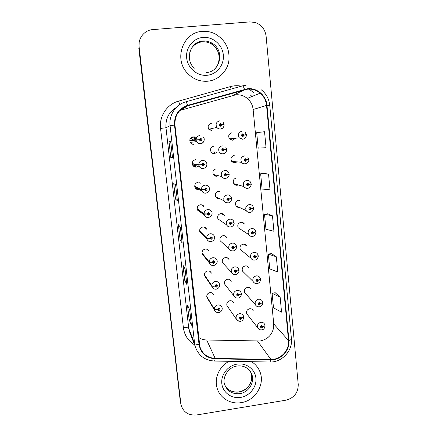 <?xml version="1.0" encoding="UTF-8"?>
<svg xmlns="http://www.w3.org/2000/svg" width="437" height="437" viewBox="0 0 437 437"><rect width="100%" height="100%" fill="white"/><g stroke="black" fill="none" stroke-linecap="round" stroke-linejoin="round"><path stroke-width="0.66" d="M212.879 293.533L213.731 294.838C213.021 293.227 211.759 292.484 209.957 292.615C207.46 293.309 206.45 294.899 206.919 297.389L207.651 298.618M210.235 271.617L211.382 273.147C210.65 271.546 209.394 270.814 207.608 270.94C205.073 271.639 204.063 273.256 204.576 275.785L205.565 277.238M204.669 227.409L206.603 229.152C205.832 227.611 204.582 226.901 202.85 227.011C200.228 227.737 199.223 229.414 199.84 232.042L206.936 239.23L206.706 238.378L209.7 238.291L211.153 239.383C212.759 238.291 212.661 237.411 210.869 236.745L209.684 238.176L210.481 238.11L210.956 237.537L211.503 237.854L211.071 238.591L210.487 238.154L209.7 238.291M202.282 205.592L204.172 206.843C203.38 205.346 202.134 204.653 200.441 204.756C197.759 205.499 196.765 207.209 197.448 209.897L204.369 215.151L204.101 214.201L207.094 214.026L208.558 215.141C210.17 214.043 210.077 213.158 208.274 212.475L207.083 213.912L207.886 213.846L208.362 213.272L208.908 213.584L208.476 214.338L207.892 213.895L207.094 214.026M198.513 210.705L197.803 210.536M198.005 182.305C195.268 183.065 194.279 184.824 195.049 187.571C195.847 189.084 197.098 189.795 198.808 189.691L199.239 189.614M195.552 159.647L195.552 159.647C192.739 160.439 191.767 162.247 192.641 165.066C193.46 166.519 194.7 167.202 196.36 167.103L198.398 166.202M207.428 249.478L209.006 251.253C208.258 249.68 207.001 248.953 205.243 249.074C202.664 249.784 201.659 251.428 202.216 254.006L203.587 255.716M196.344 138.152L193.072 136.792C190.171 137.622 189.221 139.49 190.226 142.386C191.073 143.762 192.296 144.407 193.891 144.314M232.588 301.443L233.587 302.775C232.855 301.268 231.632 300.585 229.922 300.727C227.377 301.464 226.388 303.103 226.961 305.627L227.846 306.911M230.037 279.729L231.331 281.242C230.583 279.767 229.359 279.09 227.677 279.221C225.088 279.975 224.105 281.636 224.727 284.208L225.885 285.678M222.083 214.015L224.41 215.457C223.602 214.092 222.406 213.464 220.816 213.578C218.068 214.381 217.107 216.151 217.937 218.882L226.606 224.891C225.716 221.925 226.759 220.002 229.747 219.128C231.468 219.003 232.768 219.68 233.642 221.16L234.09 222.466L231.916 223.154L230.474 222.056C228.879 223.143 228.966 224.023 230.747 224.694L231.927 223.269L231.135 223.334L230.665 223.902L230.141 223.624L230.556 222.848L231.135 223.285L231.916 223.154M218.533 219.298L218.134 219.232M218.489 191.313C215.676 192.143 214.725 193.952 215.649 196.748C216.468 198.119 217.67 198.748 219.254 198.638L219.511 198.6M216.14 168.846C213.251 169.709 212.322 171.577 213.36 174.439C214.196 175.74 215.381 176.34 216.916 176.237L218.413 175.718M213.775 146.177C210.787 147.094 209.886 149.017 211.071 151.95C211.923 153.174 213.087 153.737 214.556 153.638L217.194 152.043M227.338 257.814L229.054 259.518C228.283 258.07 227.071 257.409 225.41 257.535C222.772 258.3 221.794 259.993 222.477 262.615L231.463 272.382C230.731 269.542 231.796 267.701 234.658 266.865C236.455 266.723 237.772 267.439 238.602 269.006L238.952 270.121C238.913 270.432 238.198 270.727 236.816 271L235.396 269.935C233.811 271.022 233.904 271.885 235.658 272.524L236.832 271.109L236.046 271.18L235.581 271.748L235.046 271.453L235.472 270.711L236.046 271.137L236.816 271M224.454 235.734L226.743 237.591C225.956 236.177 224.749 235.532 223.121 235.652C220.434 236.433 219.461 238.16 220.21 240.836L229.043 248.746C228.234 245.84 229.294 243.961 232.211 243.109C233.975 242.977 235.286 243.671 236.138 245.206L236.532 246.408L234.379 247.189L232.948 246.107C231.359 247.2 231.446 248.069 233.216 248.724L234.39 247.304L233.604 247.369L233.134 247.937L232.604 247.653L233.025 246.894L233.598 247.326L234.379 247.189M211.382 123.305C208.285 124.283 207.422 126.282 208.793 129.297L212.169 130.832M252.094 309.309L253.192 310.625C252.444 309.221 251.259 308.593 249.636 308.735C247.042 309.522 246.08 311.193 246.747 313.75L247.746 315.028M249.647 287.797L251.035 289.261C250.27 287.885 249.085 287.267 247.489 287.404C244.851 288.202 243.895 289.9 244.616 292.506L245.884 293.943M247.074 266.1L248.844 267.701C248.069 266.362 246.894 265.756 245.321 265.887C242.633 266.701 241.688 268.433 242.475 271.087L253.132 281.526C252.28 278.648 253.318 276.768 256.229 275.878C257.928 275.731 259.201 276.381 260.042 277.834L260.479 279.117L258.442 280.008L257.038 278.959C255.476 280.041 255.558 280.898 257.295 281.526L258.453 280.122L257.683 280.193L257.218 280.756L256.705 280.488L257.114 279.729L256.661 280.232M241.639 222.367L244.392 223.984C243.578 222.733 242.426 222.171 240.934 222.291C238.127 223.149 237.204 224.962 238.154 227.721L248.533 234.467C247.506 231.468 248.516 229.496 251.559 228.556C253.181 228.425 254.427 229.037 255.306 230.392L255.858 231.878L253.782 232.588L252.362 231.501C250.783 232.582 250.865 233.456 252.619 234.117L253.793 232.703L253.012 232.768L252.542 233.331L252.04 233.079L252.439 232.287L253.007 232.719L253.782 232.588M244.354 244.239L246.632 245.944C245.834 244.644 244.671 244.059 243.141 244.185C240.394 245.02 239.454 246.79 240.317 249.494L250.838 258.098C249.909 255.164 250.931 253.242 253.908 252.329C255.569 252.193 256.83 252.826 257.693 254.23L258.18 255.612L256.126 256.41L254.711 255.339C253.138 256.426 253.225 257.289 254.968 257.934L256.137 256.524L255.355 256.595L254.891 257.158L254.383 256.896L254.787 256.12L255.355 256.546L256.126 256.41M234.205 155.441C231.157 156.424 230.299 158.396 231.632 161.351L234.948 162.837L237.04 161.865M236.466 177.919C233.511 178.853 232.626 180.765 233.806 183.649C234.642 184.829 235.778 185.359 237.204 185.25L238.296 184.949M238.711 200.201C235.838 201.096 234.926 202.954 235.98 205.772C236.805 207.018 237.957 207.586 239.443 207.471L239.536 207.455M231.921 132.761C228.764 133.815 227.945 135.852 229.469 138.879L232.675 140.222L235.543 138.229M235.658 184.185L234.593 184.485M234.418 161.619L232.916 162.46M214.999 152.01L212.983 153.458M216.206 175.161L214.736 175.663M219.052 191.291L219.44 191.701M191.958 137.087L194.711 138.573M196.623 165.852L194.629 166.732M198.819 182.3L199.414 182.868M197.448 188.74L197.027 188.817M202.451 31.371C183.081 32.054 173.423 59.017 187.386 73.137C193.023 79.059 199.78 81.752 207.651 81.222C218.172 80.271 227.12 71.734 228.846 61.027C230.015 49.097 225.481 40.067 215.233 33.933C211.175 31.896 206.914 31.043 202.451 31.371C183.081 32.054 173.423 59.017 187.386 73.137C193.023 79.059 199.78 81.752 207.651 81.222C218.172 80.271 227.12 71.734 228.846 61.027C230.015 49.097 225.481 40.067 215.233 33.933C211.175 31.896 206.914 31.043 202.451 31.371M229.125 361.301C219.418 366.222 214.054 378.125 217.074 387.974C219.811 398.047 230.616 404.536 241.197 402.63C255.487 400.696 265.412 384.063 259.797 371.423C258.081 367.309 255.323 364.065 251.521 361.694C255.323 364.065 258.081 367.309 259.797 371.423C265.412 384.063 255.487 400.696 241.197 402.63C230.616 404.536 219.811 398.047 217.074 387.974C214.054 378.125 219.418 366.222 229.125 361.301M198.677 337.501C201.086 339.079 203.762 339.91 206.696 339.997L260.25 340.986C267.586 339.402 272.049 334.95 273.633 327.63L273.737 323.937L253.132 109.523C252.63 105.033 250.691 101.324 247.309 98.401C243.933 95.676 240.11 94.479 235.838 94.813L179.913 110.435M247.599 89.175C252.296 88.809 256.486 90.137 260.179 93.147C263.882 96.369 266.007 100.455 266.543 105.404L288.502 340.527C289.665 350.195 280.669 359.848 270.869 359.416L215.179 358.406C207.389 357.843 202.287 353.926 199.878 346.65L174.958 125.064C174.598 115.461 178.848 109.031 187.708 105.787L247.599 89.175M247.555 88.722L187.582 105.35C178.498 108.676 174.139 115.264 174.516 125.108L199.01 344.361C200.698 353.183 206.078 358.007 215.151 358.821L270.836 359.826C280.882 360.268 290.102 350.376 288.912 340.467L266.974 105.361C266.27 95.599 257.049 87.629 247.555 88.722M139.179 42.378L138.955 47.496L180.82 404.045M280.144 297.176L272.104 293.298L273.496 307.845L281.554 312.138L280.144 297.176L275.201 292.714M276.337 256.819L268.345 254.088L269.76 268.864L277.774 272.033L276.337 256.819L271.475 253.564M268.542 174.106L260.649 173.779L262.113 189.03L270.022 189.822L268.542 174.106L263.844 173.38M272.47 215.802L264.527 214.256L265.969 229.267L273.928 231.266L272.47 215.802L267.69 213.791M285.858 400.199C294.046 398.025 298.176 392.797 298.236 384.516L266.111 36.233C265.155 29.377 261.528 24.794 255.23 22.489L249.882 21.894L152.786 29.596C144.478 30.066 137.923 38.276 139.097 46.754L180.945 404.564C183.179 412.162 188.418 415.625 196.666 414.964L285.858 400.199M191.411 325.248L189.161 319.786L187.489 305.015L189.696 310.019L191.411 325.248L189.674 309.98M177.356 200.714L175.505 199.108L173.746 183.606L175.554 184.698L177.356 200.714L175.537 184.693M172.517 157.784L170.801 157.555L169.015 141.796L170.676 141.501L172.517 157.784L170.665 141.501M186.807 284.427L184.682 280.204L182.983 265.199L185.059 268.941L186.807 284.427L185.042 268.913M182.12 242.917L180.131 239.984L178.405 224.733L180.344 227.174L182.12 242.917L180.328 227.153M266.051 147.69L264.543 131.712L256.71 132.646L258.196 148.148L266.051 147.69M180.131 239.984L181.754 239.776M184.682 280.204L186.293 279.986M170.801 157.555L172.457 157.375M169.015 141.796L170.676 141.621M175.505 199.108L177.143 198.911M189.161 319.786L190.756 319.556M264.527 214.256L267.734 213.786M260.649 173.779L263.888 173.374M268.345 254.088L271.519 253.558M272.104 293.298L275.244 292.708M187.708 239.247L185.993 223.902M183.141 198.338L181.404 182.781M178.498 156.752L176.739 140.982M192.204 279.5L190.51 264.358M196.623 319.108L194.957 304.168M139.097 46.754L138.819 48.228L180.415 402.373M138.955 47.496L180.945 404.564M245.332 132.526L246.342 134.64L244.185 134.973L242.732 133.809C241.12 134.896 241.208 135.803 242.999 136.535L244.196 135.093L243.398 135.142L242.923 135.716L242.459 135.525L242.814 134.629L243.393 135.093L244.185 134.973M242.666 135.678L243.398 135.142M242.366 135.355L242.879 135.29M242.333 135.191L242.874 135.126M244.196 135.093L246.375 134.989C246.293 137.284 245.13 138.682 242.879 139.19L239.274 137.83C237.624 134.536 238.515 132.313 241.951 131.166M242.551 134.733L243.393 135.093M222.608 124.736L224.083 124.359L221.821 124.654L220.346 123.48C218.719 124.567 218.811 125.485 220.63 126.222L221.832 124.774L221.024 124.818L220.543 125.403L220.057 125.184L220.428 124.299L221.018 124.774L221.821 124.654M220.395 125.392L221.024 124.818M220.172 125.299L220.548 125.2M220.04 125.162L220.598 125.02M221.493 124.796L221.018 124.774M221.832 124.774L224.115 124.714C224.039 127.041 222.865 128.451 220.581 128.948C219.052 129.095 217.795 128.576 216.812 127.38C215.326 124.097 216.271 121.918 219.642 120.852M220.15 124.419L220.592 124.884M189.767 140.911L199.938 139.638L200.425 139.053L200.949 139.327L200.539 140.151L199.944 139.682L199.135 139.807L200.627 140.976C202.265 139.878 202.167 138.966 200.332 138.229L199.125 139.687L199.938 139.638M199.944 139.682L199.135 139.807M200.233 139.108L200.605 139.376L200.381 140.146M199.125 139.687L196.087 139.895C196.153 137.464 197.355 136.016 199.704 135.546M189.756 140.78L196.087 139.895M247.905 157.386L248.757 159.303L246.621 159.734L245.173 158.587C243.567 159.674 243.66 160.57 245.441 161.286L246.632 159.849L245.834 159.904L245.359 160.477L244.884 160.264L245.255 159.396L245.834 159.855L246.621 159.734M245.315 159.866L245.01 160.384M244.862 159.652L245.272 159.68M246.424 159.762L246.113 159.811M246.632 159.849L248.79 159.652L247.637 159.565M245.081 159.45L245.834 159.855M247.588 188.309C246.036 188.423 244.807 187.844 243.901 186.566C242.622 183.425 243.589 181.35 246.801 180.334C248.309 180.213 249.511 180.765 250.417 181.978L251.144 183.726L249.03 184.25L247.593 183.125C245.998 184.212 246.086 185.102 247.855 185.796L249.041 184.37L248.254 184.425L247.779 184.993L247.287 184.769L247.675 183.928L248.249 184.376L249.03 184.25M247.855 184.277L248.254 184.425M247.719 184.283L247.342 184.835M249.041 184.37L251.182 184.075L250.669 183.928M247.577 183.95L248.249 184.376M249.975 212.458C248.363 212.584 247.113 211.972 246.222 210.623C245.081 207.553 246.069 205.532 249.194 204.56C250.762 204.434 251.991 205.019 252.886 206.313L253.515 207.919L251.417 208.536L249.991 207.428C248.402 208.515 248.489 209.394 250.248 210.071L251.428 208.651L250.641 208.711L250.172 209.279L249.674 209.039L250.068 208.225L250.636 208.668L251.417 208.536M249.669 209.033L250.106 208.471L250.641 208.711M251.428 208.651L253.493 208.214M250.03 208.231L250.636 208.668M252.526 232.424L253.012 232.768M252.466 232.429L252.002 232.997M243.709 223.586L244.092 223.553M253.793 232.703L255.689 232.069M243.906 223.34L243.431 223.422M252.439 232.287L253.007 232.719M192.285 163.946L198.808 165.142L201.818 164.787L203.298 165.94C204.926 164.842 204.827 163.935 203.008 163.22L201.801 164.667L202.615 164.618L203.096 164.039L203.631 164.323L203.21 165.126L202.621 164.662L201.818 164.787M203.058 164.044L202.894 165.06M200.55 164.744L201.894 164.662M201.801 164.667L198.769 164.787C198.835 162.378 200.037 160.936 202.369 160.461C204.106 160.352 205.428 161.051 206.34 162.553C207.329 163.487 207.313 167.524 203.331 168.474C201.512 168.627 200.13 167.923 199.196 166.36L198.808 165.142M192.247 163.624L198.769 164.787M194.755 186.583L201.468 189.789L204.467 189.527L205.942 190.658C207.564 189.565 207.466 188.664 205.652 187.965L204.456 189.407L205.264 189.352L205.74 188.773L206.28 189.074L205.854 189.849L205.264 189.401L204.467 189.527M205.822 188.773L205.412 189.691M204.456 189.407L201.43 189.44C201.495 187.052 202.692 185.616 205.008 185.13C206.805 185.015 208.149 185.747 209.028 187.32C209.951 188.276 209.831 192.154 205.974 193.078C204.117 193.241 202.724 192.504 201.785 190.86L201.468 189.789M194.716 186.26L201.43 189.44M208.515 213.278L207.952 214.07M197.202 209.017L204.101 214.201M207.083 213.912L204.063 213.851C204.128 211.486 205.319 210.06 207.624 209.558C209.465 209.443 210.82 210.197 211.677 211.825C212.508 212.71 212.415 216.495 208.591 217.446C206.706 217.626 205.297 216.861 204.369 215.151C205.21 216.856 206.581 217.642 208.476 217.522M197.163 208.7L204.063 213.851M211.142 237.548L210.503 238.22M199.627 231.255L206.706 238.378M209.684 238.176L206.668 238.034C206.739 235.69 207.919 234.265 210.213 233.757C212.092 233.631 213.453 234.407 214.288 236.078C215.037 236.881 214.993 240.601 211.186 241.579C209.263 241.765 207.843 240.984 206.936 239.23C207.755 240.967 209.126 241.77 211.055 241.645M199.594 230.938L206.668 238.034M226.585 149.241L224.383 149.64L222.914 148.482C221.291 149.574 221.39 150.481 223.192 151.202L224.394 149.76L223.591 149.809L223.11 150.388L222.608 150.148L223.001 149.301L223.586 149.76L224.383 149.64M223.154 149.815L222.837 150.344M222.526 149.744L223.149 149.738M222.58 149.585L223.088 149.58M224.394 149.76L226.656 149.596L224.542 149.618M222.559 149.634L223.11 149.629M222.832 149.345L223.586 149.76M229.097 173.871L226.918 174.385L225.459 173.243C223.848 174.336 223.941 175.232 225.738 175.936L226.929 174.5L226.131 174.554L225.65 175.128L225.142 174.876L225.541 174.052L226.126 174.51L226.918 174.385M225.842 174.445L226.131 174.554M225.689 174.456L225.268 175.018M226.929 174.5L229.174 174.243L228.524 174.09M225.481 174.063L226.126 174.51M231.588 198.261L229.43 198.89L227.977 197.77C226.377 198.857 226.464 199.747 228.251 200.436L229.441 199.004L228.644 199.064L228.169 199.633L227.65 199.365L228.059 198.567L228.638 199.015L229.43 198.89M227.693 199.436L228.196 198.862L228.644 199.064M229.441 199.004L231.621 198.611M228.081 198.567L228.638 199.015M230.736 223.028L231.135 223.334M230.676 223.034L230.13 223.607M223.891 215.135L224.203 215.113M231.927 223.269L233.899 222.646M224.039 214.889L223.607 214.96M230.627 222.843L231.135 223.285M254.853 256.158L255.355 256.595M254.804 256.164L254.339 256.727M245.288 244.933L245.747 244.895M255.022 256.142L255.355 256.546M256.137 256.524L258.065 255.803M245.654 245.212L246.058 245.173M245.599 244.786L245.184 244.857M254.787 256.12L255.301 256.377M257.18 279.724L257.683 280.193M258.453 280.122L260.403 279.314M257.224 279.724L257.677 280.15L258.442 280.008M257.114 279.729L257.677 280.15M262.703 302.3L262.763 302.404C262.735 302.781 262.063 303.109 260.742 303.387L259.349 302.349C257.792 303.431 257.874 304.283 259.594 304.895L260.752 303.497L259.982 303.573L259.523 304.13L259.004 303.857L259.42 303.114L258.977 303.513M259.562 303.114L259.982 303.573M260.752 303.497L262.708 302.601M259.605 303.12L259.982 303.529L260.742 303.387M259.42 303.114L259.982 303.529M264.959 325.352L265.019 325.478C265.002 325.898 264.336 326.253 263.019 326.543L261.632 325.521C260.081 326.608 260.162 327.444 261.878 328.045L263.03 326.652L262.266 326.734L261.807 327.291L261.288 327.013L261.703 326.281L262.26 326.69L263.019 326.543M261.905 326.292L262.266 326.734M261.632 326.297L261.304 326.565M263.03 326.652L264.991 325.685M261.949 326.302L262.26 326.69M225.902 236.493L225.481 236.564M233.183 246.971L233.604 247.369M233.139 246.976L232.67 247.544M225.59 236.657L226.038 236.619M234.39 247.304L236.406 246.588M225.907 236.909L226.279 236.876M233.123 246.889L233.598 247.326M235.592 270.705L236.046 271.18M235.576 270.705L235.106 271.251M236.832 271.109L238.864 270.306M235.636 270.716L236.046 271.137M241.306 293.522L241.35 293.609C241.317 293.97 240.612 294.298 239.236 294.576L237.821 293.533C236.248 294.62 236.335 295.478 238.083 296.1L239.247 294.691L238.471 294.767L238.001 295.33L237.471 295.03L237.897 294.303L238.465 294.718L239.236 294.576M238.094 294.314L238.471 294.767M237.979 294.298L237.438 294.746M239.247 294.691L241.29 293.795M238.138 294.325L238.465 294.718M243.682 316.781L243.726 316.874C243.699 317.289 242.999 317.644 241.628 317.939L240.219 316.907C238.657 317.994 238.744 318.841 240.481 319.452L241.639 318.049L240.869 318.125L240.405 318.688L239.869 318.387L240.301 317.672L240.863 318.081L241.628 317.939M240.558 317.699L240.869 318.125M240.345 317.666L239.869 318.016M241.639 318.049L243.682 317.065M240.596 317.715L240.863 318.081M202.031 253.296L209.29 262.32L212.273 262.32L213.72 263.396C215.315 262.304 215.222 261.43 213.442 260.78L212.262 262.205L213.054 262.134L213.529 261.566L214.075 261.889L213.638 262.61L213.059 262.184L212.273 262.32M213.72 261.577L213.037 262.134M212.262 262.205L209.252 261.982C209.318 259.654 210.497 258.24 212.775 257.721C214.693 257.59 216.053 258.376 216.861 260.081C217.571 260.873 217.495 264.511 213.753 265.488C211.83 265.701 210.41 264.898 209.487 263.09L209.29 262.32M201.998 252.985L209.252 261.982M204.412 275.146L211.847 286.038C212.229 286.344 213.223 286.372 214.829 286.12L216.266 287.18C217.85 286.088 217.763 285.219 215.987 284.591L214.813 286.006L215.605 285.935L216.075 285.366L216.621 285.689L216.184 286.404L215.605 285.978L214.829 286.12M216.255 285.372L215.605 285.842M214.813 286.006C213.196 286.12 212.196 286.022 211.808 285.7C211.879 283.394 213.048 281.985 215.321 281.461C217.255 281.319 218.62 282.116 219.407 283.848C220.051 284.52 220.057 288.147 216.293 289.179C214.365 289.398 212.939 288.584 212.021 286.732L211.847 286.038M204.379 274.835L211.808 285.7M206.777 296.805L214.376 309.527C214.769 309.893 215.763 309.948 217.353 309.696L218.784 310.734C220.363 309.642 220.275 308.784 218.511 308.172L217.342 309.582L218.129 309.505L218.593 308.937L219.145 309.265L218.702 309.964L218.129 309.549L217.353 309.696M218.746 308.937L218.15 309.32M217.342 309.582C215.736 309.702 214.736 309.571 214.343 309.194C214.414 306.911 215.578 305.507 217.834 304.971C219.789 304.824 221.155 305.627 221.925 307.375C222.526 308.003 222.548 311.597 218.817 312.641C216.386 312.57 214.955 311.739 214.529 310.161L214.376 309.527M206.745 296.494L214.343 309.194M266.543 105.404L253.132 109.523M242.513 85.87L246.124 85.21M185.954 101.783L242.415 85.898C242.956 85.789 243.649 86.919 244.496 89.295M199.01 344.361C196.513 344.46 195.039 344.143 194.591 343.4L170.08 125.719L174.516 125.108M215.151 358.821L214.589 361.049C204.669 360.41 198.169 355.423 195.082 346.099L194.591 343.4L188.751 328.422L189.21 330.918L190.772 334.95M270.836 359.826L270.055 362.016L214.223 361.038M176.308 107.475C168.835 112.085 165.394 118.837 165.984 127.735L170.08 125.719C168.72 115.16 175.789 104.465 185.894 101.799C186.217 101.75 186.774 102.935 187.582 105.35M288.912 340.467C290.589 340.002 291.424 339.451 291.419 338.812C292.817 350.698 282.051 362.366 270.055 362.016L269.509 362.005M291.419 338.812L269.755 105.279L266.974 105.361M194.596 344.842C188.178 340.958 184.441 335.272 183.393 327.788L160.559 128.423C158.986 116.379 167.06 104.164 178.607 101.127L230.326 86.602C234.008 85.586 237.717 85.444 241.459 86.171M249.117 89.099L254.088 92.961M180.798 403.591L179.984 400.248M252.007 96.484L250.046 94.692L251.969 96.501M160.559 128.423L165.984 127.735L188.751 328.422C188.139 327.652 186.353 327.439 183.393 327.788M178.607 101.127L179.787 104.601M230.326 86.602L231.146 89.066M270.869 359.416L257.628 341.155M288.502 340.527L273.737 323.937M244.611 89.732L233.118 95.321M187.708 105.787L181.377 109.944M215.179 358.406L206.696 339.997M242.754 139.299L239.274 137.83L229.469 138.879M210.426 129.188L209.252 129.188M223.733 126.67C223.067 128.057 221.985 128.849 220.483 129.057C218.975 129.161 217.752 128.604 216.812 127.38L208.793 129.297M191.728 139.048L193.378 139.889L196.082 139.496M194.826 138.556L192.012 137.065M194.328 136.879L195.929 138.704M203.942 141.107C203.309 142.631 202.189 143.511 200.578 143.746C198.846 143.849 197.519 143.145 196.595 141.643L196.126 140.25M214.239 69.352C221.87 62.862 220.357 48.917 211.404 43.94C208.602 42.296 205.608 41.591 202.429 41.826C197.863 42.302 194.225 44.427 191.515 48.196M206.395 72.553C220.652 71.897 224.908 50.097 212.049 43.187C209.23 41.531 206.215 40.821 203.014 41.062C195.967 42.056 191.504 46.082 189.62 53.134M207.034 75.29C216.801 74.476 224.4 64.927 223.312 54.844C222.378 44.749 212.928 36.528 203.079 37.402C193.22 38.128 185.485 47.83 186.665 58.001C187.697 68.188 197.284 76.257 207.034 75.29M224.924 385.297C228.065 390.498 232.774 392.743 239.05 392.033C247.937 390.847 254.192 380.589 250.849 372.657L250.248 371.324M238.952 391.869C247.522 390.29 253.946 381.818 250.849 372.657L251.717 374.121C248.68 367.921 243.83 365.217 237.171 366.009C227.426 367.184 222.023 378.633 224.684 384.593C227.349 391.295 232.397 394.305 239.837 393.622C248.784 392.426 255.077 382.102 251.717 374.121C250.68 371.494 248.97 369.402 246.588 367.856M240.65 397.413C249.74 395.988 256.863 386.974 255.907 378.114C255.082 369.227 246.337 362.628 237.176 364.114C228.005 365.469 220.767 374.618 221.805 383.549C222.712 392.502 231.577 398.965 240.65 397.413M245.184 163.919C243.699 164.033 242.502 163.493 241.585 162.302C240.137 159.084 241.077 156.943 244.387 155.867M232.997 162.504L234.587 161.635M234.636 184.545L235.827 184.234M236.231 184.966L235.838 185.146M239.383 200.485L239.115 200.179M242.77 222.553L242.945 223.138M252.335 236.384C250.674 236.515 249.407 235.876 248.533 234.467C249.483 235.882 250.816 236.493 252.526 236.308C253.837 236.92 256.721 232.648 255.891 232.227M194.394 166.781L196.737 165.874M203.238 168.578C201.435 168.687 200.086 167.945 199.196 166.36L192.641 165.066M197.142 188.871L197.568 188.8M199.529 182.917L198.884 182.311M200.692 183.07L200.873 183.458M205.871 193.17C204.013 193.285 202.653 192.515 201.785 190.86L195.049 187.571M197.846 210.596L198.633 210.792M202.407 205.674L201.905 204.882M203.358 205.712L203.516 206.411M199.917 232.216L200.883 232.517M204.795 227.524L204.663 227.251M205.843 228.027L205.898 228.518M223.039 153.906C221.444 154.015 220.182 153.403 219.259 152.071C217.976 148.875 218.953 146.777 222.204 145.778M214.611 175.723L216.348 175.193M225.568 178.514C223.902 178.629 222.619 177.974 221.712 176.553C220.587 173.44 221.597 171.413 224.744 170.468C226.355 170.354 227.617 170.971 228.529 172.315L229.135 173.888M219.587 191.761L219.139 191.291M228.076 202.883C226.355 203.003 225.05 202.32 224.165 200.829C223.165 197.792 224.197 195.82 227.256 194.913C228.928 194.793 230.212 195.443 231.107 196.863L231.626 198.294M222.231 214.114L221.914 213.617M223.16 214.103L223.356 214.807M218.189 219.314L218.68 219.396M230.556 227.022C228.791 227.147 227.469 226.437 226.606 224.891C227.551 226.442 228.922 227.125 230.709 226.945C231.206 227.06 232.058 226.579 233.26 225.492C234.057 224.088 234.347 223.192 234.128 222.821M245.086 244.485L245.152 244.835M254.673 260.081C252.968 260.223 251.69 259.562 250.838 258.098C251.799 259.583 253.143 260.228 254.88 260.026C255.416 260.135 256.262 259.622 257.431 258.496C258.174 257.054 258.436 256.208 258.218 255.962M257.027 283.547L256.989 283.553C255.252 283.7 253.968 283.023 253.132 281.526C254.061 283.05 255.421 283.717 257.213 283.52C257.644 283.662 258.475 283.171 259.709 282.04C260.479 280.549 260.752 279.691 260.518 279.472M258.524 306.84C257.093 306.708 256.055 306.009 255.41 304.742C254.629 301.923 255.672 300.077 258.535 299.203C260.261 299.05 261.539 299.716 262.364 301.202L262.763 302.404M260.091 329.777L257.677 327.75C256.956 324.981 257.999 323.167 260.813 322.309C262.571 322.145 263.85 322.823 264.658 324.341L265.019 325.478M225.574 236.237L225.629 236.537M233.019 250.925C231.211 251.062 229.884 250.335 229.043 248.746C229.993 250.357 231.375 251.067 233.183 250.865C233.577 251.018 234.407 250.548 235.669 249.467C236.504 248.019 236.805 247.118 236.57 246.763M235.45 274.605C233.615 274.747 232.282 274.01 231.463 272.382C232.369 274.032 233.757 274.758 235.63 274.567C235.942 274.742 236.761 274.283 238.078 273.191C238.935 271.694 239.236 270.787 238.99 270.476M224.727 284.208L233.866 295.811C233.194 293.019 234.265 291.217 237.073 290.392C238.902 290.244 240.224 290.971 241.033 292.572L241.35 293.609M238.897 321.255L236.253 319.026C235.636 316.29 236.707 314.514 239.471 313.7C241.322 313.542 242.644 314.279 243.442 315.907L243.726 316.874M208.22 250.068L208.225 250.374M213.617 265.538C211.661 265.669 210.284 264.855 209.487 263.09L202.216 254.006M216.184 289.19L216.146 289.196C214.168 289.338 212.792 288.518 212.021 286.732L204.576 275.785M260.179 93.147L247.309 98.401M269.755 105.279C269.055 98.964 266.253 93.818 261.359 89.853M195.082 346.099L190.822 335.086M180.131 401.204L180.536 402.87M242.754 134.88L243.272 134.815M209.148 129.21L209.929 129.385M223.209 122.398L224.083 124.359M220.488 124.627L220.914 124.518M190.09 138.955L191.537 138.715M203.593 137.513C204.707 138.469 204.74 142.68 200.659 143.642C198.911 143.784 197.557 143.118 196.595 141.643L190.226 142.386M200.605 139.376L200.949 139.327M194.263 68.221C184.556 59.623 190.324 41.329 203.052 40.991C206.253 40.778 209.252 41.51 212.049 43.187L211.404 43.94C218.079 48.682 220.406 55.04 218.38 63.021M227.278 388.444C230.113 391.224 233.959 392.377 238.815 391.896M231.632 161.351L241.585 162.302C242.562 163.476 243.808 163.979 245.326 163.815C247.899 162.744 249.057 161.357 248.79 159.652M245.206 159.571L245.731 159.609M233.806 183.649L243.901 186.566C244.878 187.834 246.162 188.38 247.752 188.205C249.593 188.544 251.843 184.529 251.182 184.075M247.632 184.015L248.161 184.152M236.401 206.34L236.909 206.319M235.98 205.772L246.222 210.623C247.173 211.961 248.484 212.546 250.15 212.371C251.679 212.863 254.301 208.728 253.547 208.269M250.035 208.231L250.565 208.46M252.531 232.282L252.947 232.539M203.276 164.268L203.631 164.323M196.022 188.85L197.114 188.904M205.92 188.915L206.28 189.074M208.536 213.322L208.908 213.584M211.197 237.564L211.503 237.854M211.071 151.95L219.259 152.071C220.232 153.382 221.532 153.955 223.149 153.797C225.41 153.3 226.579 151.901 226.656 149.596M225.902 147.493L226.623 149.246M223.067 149.541L223.498 149.536M213.36 174.439L221.712 176.553C222.673 177.957 224.001 178.575 225.694 178.411C228.098 177.662 229.256 176.269 229.174 174.243M225.612 174.21L226.055 174.308M216.342 197.661L217.14 197.666M215.649 196.748L224.165 200.829C225.115 202.309 226.464 202.965 228.218 202.79C229.425 203.407 232.495 199.348 231.659 198.644M228.13 198.638L228.578 198.835M230.649 222.843L231.08 223.127M244.616 292.506L255.41 304.742C256.328 306.321 257.699 307.003 259.523 306.801L260.665 306.424C260.348 306.73 262.823 305.376 262.795 302.765M246.747 313.75L257.677 327.75C258.518 329.334 259.895 330.039 261.807 329.864C262.642 329.4 264.161 330.126 265.057 325.838M233.238 246.91L233.555 247.178M233.866 295.811C234.789 297.515 236.188 298.263 238.056 298.05C238.291 298.252 239.094 297.799 240.465 296.69C241.339 295.144 241.65 294.232 241.388 293.964M226.961 305.627L236.253 319.026C236.734 320.512 238.132 321.277 240.459 321.315L241.705 320.884C242.611 320.671 243.294 319.452 243.764 317.24M206.919 297.389L214.529 310.161"/></g></svg>
